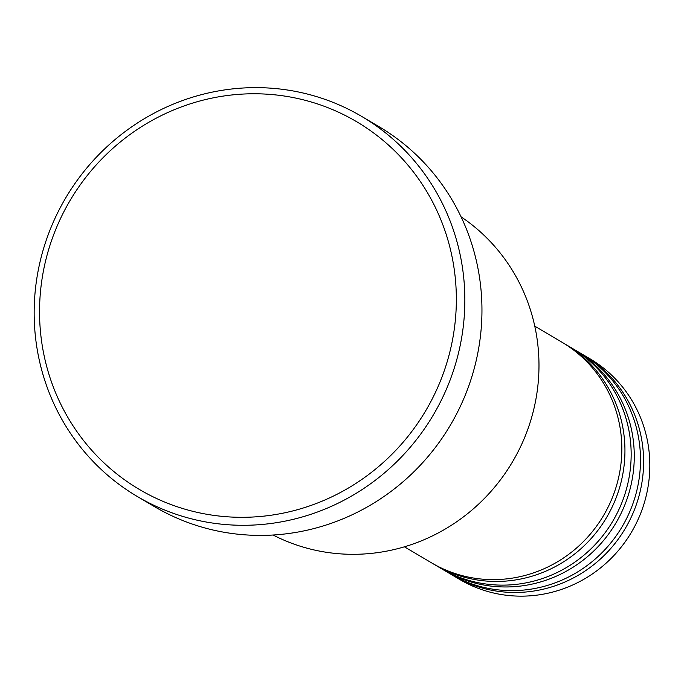 <?xml version="1.0" encoding="UTF-8"?>
<svg xmlns="http://www.w3.org/2000/svg" width="684" height="684" viewBox="0 0 684 684"><rect width="100%" height="100%" fill="white"/><g stroke="black" fill="none" stroke-linecap="round" stroke-linejoin="round"><path stroke-width="1.03" d="M404.424 546.815L431.613 562.881A128.139 123.941 -59.4 0 0 615.771 488.102A128.139 123.941 -59.4 0 0 561.966 342.231L534.777 326.165M433.177 563.787A128.139 123.941 -59.4 0 0 434.725 564.719A128.139 123.941 -59.4 0 0 618.883 489.941A128.139 123.941 -59.4 0 0 565.078 344.069A128.139 123.941 -59.4 0 0 563.513 343.163M434.725 564.719L440.949 568.395A128.139 123.941 -59.4 0 0 625.099 493.617A128.139 123.941 -59.4 0 0 571.302 347.746L565.078 344.069M442.514 569.302A128.139 123.941 -59.4 0 0 444.061 570.234A128.139 123.941 -59.4 0 0 628.211 495.455A128.139 123.941 -59.4 0 0 574.406 349.584A128.139 123.941 -59.4 0 0 572.85 348.678M444.061 570.234L450.277 573.902A128.139 123.941 -59.4 0 0 634.436 499.132A128.139 123.941 -59.4 0 0 580.63 353.26L574.406 349.584M451.842 574.816A128.139 123.941 -59.4 0 0 453.389 575.74A128.139 123.941 -59.4 0 0 637.548 500.97A128.139 123.941 -59.4 0 0 583.743 355.099A128.139 123.941 -59.4 0 0 582.178 354.192M273.078 535.025A185.09 179.028 -59.4 0 0 530.228 422.122A185.09 179.028 -59.4 0 0 461.059 216.819M446.242 364.786A213.562 206.568 -59.4 0 0 312.049 102.224A213.562 206.568 -59.4 0 0 49.65 246.3A213.562 206.568 -59.4 0 0 183.842 508.862A213.562 206.568 -59.4 0 0 446.242 364.786M44.597 245.248A220.676 213.459 120.6 0 1 361.75 116.46A220.676 213.459 120.6 0 1 454.407 367.684A220.676 213.459 120.6 0 1 137.253 496.464A220.676 213.459 120.6 0 1 44.597 245.248M137.253 496.464L154.362 506.57A220.676 213.459 -59.4 0 0 471.515 377.79A220.676 213.459 -59.4 0 0 378.859 126.574L361.75 116.46M453.389 575.74L459.614 579.416A128.139 123.941 -59.4 0 0 643.764 504.647A128.139 123.941 -59.4 0 0 589.959 358.775L583.743 355.099"/></g></svg>
